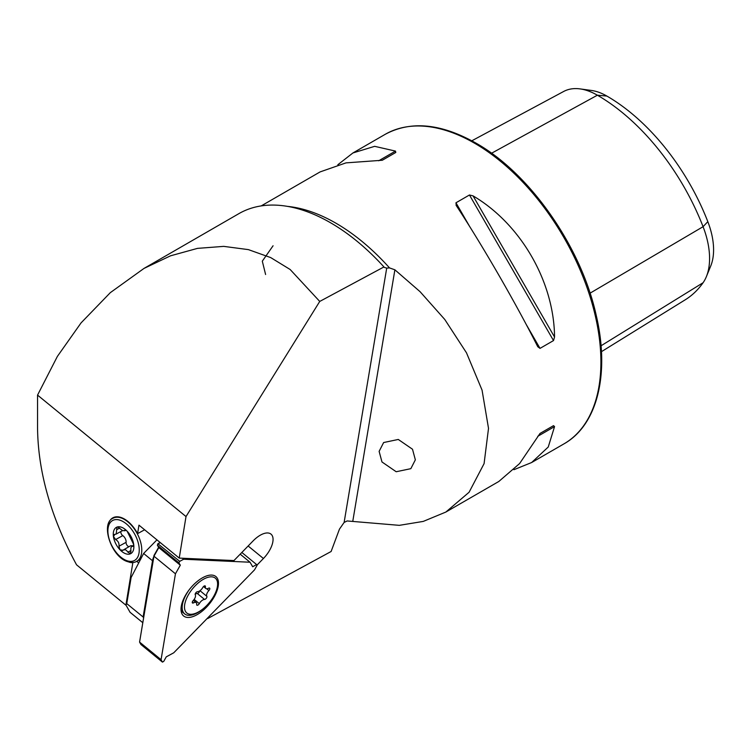 <?xml version="1.0" encoding="UTF-8"?>
<svg xmlns="http://www.w3.org/2000/svg" width="751" height="751" viewBox="0 0 751 751"><rect width="100%" height="100%" fill="white"/><g stroke="black" fill="none" stroke-linecap="round" stroke-linejoin="round"><path stroke-width="1.13" d="M396.19 471.741L381.977 461.968L379.124 451.36L383.639 442.536L398.283 439.457L412.496 449.229L415.35 459.837L410.835 468.671L396.19 471.741M128.994 562.086A25.018 14.053 61.3 0 0 132.833 562.715L125.896 605.184L76.546 564.808C51.124 517.796 38.123 472.295 37.55 428.323L37.55 395.101L57.376 356.415L81.061 322.892L110.313 292.655L144.004 268.417L170.552 255.809L197.475 248.374L223.742 246.375L248.403 249.623L270.698 257.584L290.149 269.496L319.738 301.433L186.013 516.557L179.236 558.096L233.955 560.565L253.115 540.889A20.108 9.716 -50.7 0 1 260.738 534.947A20.108 9.716 -50.7 0 1 270.998 534.13A20.108 9.716 -50.7 0 1 263.423 558.5L256.955 565.137M319.738 301.433L383.949 266.943A183.197 105.769 -120 0 0 330.468 222.718A183.197 105.769 -120 0 0 238.874 213.65L144.004 268.417M384.277 267.394L386.709 268.116L389.516 267.91L394.885 269.806L420.072 291.688L444.77 319.466L466.484 352.81L482.058 390.126L488.516 428.361L484.085 463.62L469.084 492.252L445.841 512.06L423.264 521.41L399.316 525.343L347.14 520.959L344.118 522.452L339.452 529.145L331.116 551.497L207.745 618.514L207.867 617.763M445.841 512.06L498.824 481.475L519.598 463.555L540.016 433.44L553.515 425.648L554.548 426.606L548.249 447.014L531.652 462.522L513.909 469.704M456.27 205.567L455.96 202.789L469.459 194.988L473.055 195.88C520.734 223.92 554.097 281.719 554.548 337.03L553.515 340.579L540.016 348.38L537.763 346.718C516.087 303.657 482.724 245.868 456.27 205.567L456.064 205.22M337.837 164.732L352.932 152.96L374.655 146.332L395.477 151.092L395.796 152.462L382.297 160.254L346.004 162.873L320.095 171.913L261.217 205.905M265.601 274.509L262.306 261.17L273.073 245.774M108.294 524.282A25.018 14.053 61.3 0 1 112.894 517.805A25.018 14.053 61.3 0 1 137.583 533.632L138.963 525.156L179.236 558.096M37.55 395.101L186.013 516.557M144.614 529.784L137.583 533.632M132.833 562.715L133.443 562.386M471.816 140.794L563.682 91.462A68.632 39.625 60 0 1 580.063 88.9L591.497 90.458A60.887 35.156 60 0 1 606.855 96.053A164.863 95.189 60 0 1 707.817 221.648L703.077 226.699L590.061 293.172M601.448 351.675L685.203 299.818A172.608 99.658 60 0 0 703.077 282.733A68.632 39.625 -120 0 0 706.381 276.621L710.756 265.938A60.887 35.156 -120 0 0 707.817 221.648M580.063 88.9A68.632 39.625 60 0 1 597.383 95.208A172.608 99.658 60 0 1 703.077 226.699A68.632 39.625 -120 0 1 706.381 276.621M539.997 433.458L553.515 425.648M143.544 617.773L143.103 616.984L152.519 560.753A15.64 7.557 -50.7 0 1 153.786 556.632M143.103 616.984L126.75 603.607L125.99 605.156L129.285 585.48L131.125 577.491L143.619 553.478L156.94 539.866M130.073 612.281L125.99 605.156M131.125 577.491L126.75 603.607M116.837 527.146L116.949 527.099A14.964 8.411 61.3 0 1 121.775 527.362A14.964 8.411 61.3 0 1 127.088 531.135L133.716 544.531L132.73 546.352C131.115 546.259 130.533 547.817 130.974 551.018L130.205 553.881L125.408 549.638L122.789 550.211L120.057 549.835L118.958 546.23C119.353 543.358 118.245 541.133 115.645 539.537L113.429 536.449L114.931 534.346L116.208 534.045L116.949 527.099L117.973 527.127L122.817 530.75L125.098 530.272M125.642 530.206L124.497 530.835L126.055 530.347L127.088 531.135A14.964 8.411 61.3 0 1 133.716 544.531A14.964 8.411 61.3 0 1 130.205 553.881A14.964 8.411 61.3 0 1 120.057 549.835A14.964 8.411 61.3 0 1 113.429 536.449A14.964 8.411 61.3 0 1 116.949 527.099M122.413 550.502L130.421 545.883A5.097 2.863 61.3 0 1 132.26 545.883A5.097 2.863 61.3 0 1 132.58 546.033M114.171 534.524L114.931 534.346M133.256 546.296L131.829 546.437L133.734 545.404M120.827 531.52A3.042 1.709 -118.7 0 0 122.779 535.632A5.097 2.863 61.3 0 1 126.093 542.325A3.042 1.709 -118.7 0 0 126.91 545.104A3.042 1.709 -118.7 0 0 128.984 546.672M211.688 575.078A25.468 12.307 129.3 0 0 190.041 588.69A25.468 12.307 129.3 0 0 181.423 612.469A25.468 12.307 129.3 0 0 187.797 617.453A25.468 12.307 129.3 0 0 214.044 597.148A25.468 12.307 129.3 0 0 211.989 575.097A25.468 12.307 129.3 0 0 211.688 575.078M254.505 569.887L257.086 565.362L256.626 564.574L252.674 566.752L250.027 562.227L183.657 559.232L179.714 561.344L178.879 562.828L180.306 565.184L175.452 573.792L161.071 659.678L162.432 662.1L163.727 661.396L166.253 656.862L173.753 652.788L254.505 569.887M160.32 542.635L158.217 543.762L157.381 545.245L158.808 547.601L153.955 556.2L139.573 642.096L140.935 644.518L162.432 662.1M158.621 547.282L153.964 555.533L139.573 642.096L161.071 659.678M153.964 555.533L153.955 556.2L175.452 573.792M158.808 547.601L180.306 565.184M160.16 542.494L157.87 543.724L157.381 545.245L178.879 562.828M157.87 543.724L179.714 561.344M182.446 558.246L183.657 559.232M240.179 554.172L250.027 562.227M241.831 552.473L256.626 564.574M206.929 596.576A2.018 0.976 129.3 0 0 206.835 596.313A5.079 2.46 -50.7 0 1 208.909 590.549A2.018 0.976 129.3 0 0 209.82 588.531A2.018 0.976 129.3 0 0 209.623 588.146A2.018 0.976 129.3 0 0 208.562 588.24A5.079 2.46 -50.7 0 1 205.896 588.493A5.079 2.46 -50.7 0 1 205.408 586.672A2.018 0.976 129.3 0 0 205.417 586.334A2.018 0.976 129.3 0 0 205.22 585.949A2.018 0.976 129.3 0 0 202.779 587.489A5.079 2.46 -50.7 0 1 197.551 591.685A2.018 0.976 129.3 0 0 195.748 592.914A2.018 0.976 129.3 0 0 195.26 594.811A5.079 2.46 -50.7 0 1 195.495 595.487A5.079 2.46 -50.7 0 1 193.185 600.575A2.018 0.976 129.3 0 0 192.463 602.978A2.018 0.976 129.3 0 0 193.533 602.875A5.079 2.46 -50.7 0 1 196.199 602.631A5.079 2.46 -50.7 0 1 196.696 603.588A5.079 2.46 -50.7 0 1 196.687 604.452A2.018 0.976 129.3 0 0 196.875 605.175A2.018 0.976 129.3 0 0 199.315 603.626A5.079 2.46 -50.7 0 1 204.544 599.439A2.018 0.976 129.3 0 0 206.187 598.406A2.018 0.976 129.3 0 0 206.929 596.576M202.394 609.437A24.576 11.875 -50.7 0 1 184.68 613.924A24.576 11.875 -50.7 0 1 189.496 589.375M184.68 613.924L183.066 612.6A24.576 11.875 -50.7 0 1 181.01 609.437M203.014 608.883A22.511 10.88 -50.7 0 1 184.605 608.732A22.511 10.88 -50.7 0 1 199.081 582.241A22.511 10.88 -50.7 0 1 215.772 578.57A22.511 10.88 -50.7 0 1 213.275 597.045A22.511 10.88 -50.7 0 1 204.92 607.249A22.511 10.88 -50.7 0 1 203.014 608.883M195.157 594.266A5.079 2.46 -50.7 0 1 197.278 593.497A2.018 0.976 129.3 0 0 198.78 592.623A2.018 0.976 129.3 0 0 199.672 590.915M474.529 143.197A178.729 103.187 60 0 1 591.29 300.691A178.729 103.187 60 0 1 563.898 443.907C597.42 425.179 609.943 373.782 596.275 315.608C581.377 247.051 530.065 173.425 475.871 143.066C441.034 123.446 410.797 120.535 385.169 134.345A178.729 103.187 60 0 1 474.529 143.197M287.586 206.394A178.729 103.187 60 0 1 335.941 223.207A178.729 103.187 60 0 1 389.516 267.91M344.118 522.452L386.709 268.116M248.14 545.996L263.423 558.5M606.855 96.053L597.383 95.208L491.548 153.242M703.077 282.733L601.044 345.779M540.016 348.38L526.104 324.263M469.882 226.896L455.96 202.789M553.515 340.579L469.459 194.988M554.548 337.03L473.055 195.88M537.763 436.293L554.548 426.606M395.477 151.092L378.701 160.78M352.82 521.034L394.885 269.806M152.519 560.753L143.619 553.478M129.951 612.187L142.728 622.635M125.398 530.197L124.873 530.478M119.503 528.131L116.687 529.68M130.89 550.567L127.858 552.229M115.429 516.932L113.072 518.218A24.576 13.809 61.3 0 1 121.915 518.228A24.576 13.809 61.3 0 1 139.911 539.781A24.576 13.809 61.3 0 1 136.673 561.335L140.672 559.148M126.309 560.471A22.783 12.805 61.3 0 1 108.135 534.337A22.783 12.805 61.3 0 1 120.836 520.499A22.783 12.805 61.3 0 1 139.01 546.644A22.783 12.805 61.3 0 1 126.309 560.471M133.612 545.864L132.73 546.352M126.093 542.325L118.958 546.23M122.779 535.632L115.645 539.537M199.982 590.699L206.835 596.313M197.278 593.497L204.544 599.439M194.143 599.392L199.315 603.626M192.35 601.917L193.533 602.875M204.469 585.902L205.408 586.672M206.75 588.784L208.909 590.549M531.652 462.522L563.898 443.907M352.932 152.96L385.169 134.345M142.728 622.654L129.998 612.243M113.072 518.218C100.39 523.212 110.913 556.087 126.947 561.429C131.303 562.837 134.551 562.809 136.673 561.335M122.497 530.61L116.208 534.045M138.719 562.903L136.748 561.288M193.401 600.34L196.199 602.631M203.512 586.54L205.896 588.493"/></g></svg>
